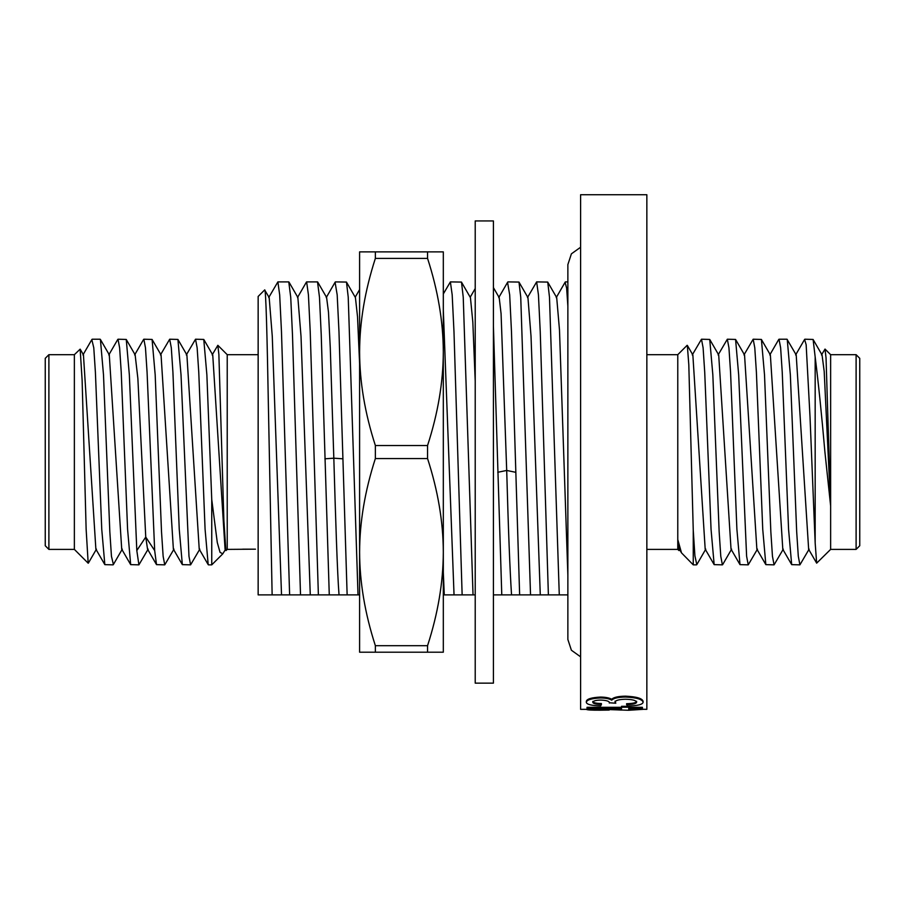 <?xml version="1.0" encoding="UTF-8"?>
<svg xmlns="http://www.w3.org/2000/svg" width="905" height="905" viewBox="0 0 905 905"><rect width="100%" height="100%" fill="white"/><g stroke="black" fill="none" stroke-linecap="round" stroke-linejoin="round"><path stroke-width="1.36" d="M48.893 549.392L45.25 545.749L45.25 358.323L48.893 354.681L48.893 549.392L74.368 549.392L88.181 563.204L86.133 529.187L82.129 380.338L80.16 349.149L83.532 354.964M48.893 354.681L74.368 354.681L74.368 549.392M258.151 354.681L227.223 354.681L227.223 549.392L255.493 549.177M255.402 549.177L242.619 549.177M158.285 452.036L155.185 374.828L152.085 339.443L143.85 339.217L145.467 347.803L147.074 372.26L154.676 550.568L156.508 564.63L164.744 564.856L163.138 556.292L161.52 531.846L158.285 452.036M148.137 549.131L138.906 564.856L136.813 550.568L129.347 374.874L126.259 339.454L118.012 339.217L119.618 347.803L121.236 372.26L127.582 529.255L130.671 564.63L138.906 564.856M135.128 354.783L137.865 378.448L145.75 537.061L147.538 549.131L156.508 564.63M152.085 339.443L161.056 354.941L173.375 549.131L182.346 564.641M199.813 549.131L190.593 564.856L188.975 556.292L181.023 374.806L177.923 339.443L186.894 354.941L199.224 549.131L208.173 564.607M225.662 549.131L222.811 553.792L220.051 552.367L217.279 542.457L211.747 499.492L206.872 374.828L203.772 339.443L212.743 354.941L225.062 549.131L226.035 550.568L227.223 549.392M203.772 339.443L195.525 339.217L197.143 347.803L198.761 372.26L205.084 529.255L208.195 564.607M177.923 339.443L169.688 339.217L171.305 347.803L172.923 372.26L179.247 529.255L182.346 564.63L190.593 564.856M173.975 549.131L164.744 564.856M211.747 499.492L211.747 564.856L208.444 564.856M113.397 564.494L111.451 556.27L109.833 531.812L103.498 374.851L100.41 339.454L109.381 354.964M91.824 339.613L93.781 347.814L95.398 372.283L101.756 529.323L104.833 564.641L113.068 564.856M83.441 354.794L95.873 549.154L104.833 564.641M109.279 354.794L121.711 549.154L130.671 564.63M74.368 354.681L80.16 349.149M186.294 354.941L195.525 339.217M160.457 354.941L169.688 339.217M212.143 354.941L217.845 345.314L218.874 354.398L223.897 520.601L225.854 550.5M375.36 251.873L375.36 258.389C364.93 290.697 359.67 321.886 359.602 351.955L359.602 251.873L443.314 251.873L443.314 652.211L359.602 652.211L359.602 351.955C359.67 382.001 364.919 413.189 375.36 445.52L427.556 445.52L427.556 458.552C437.952 490.634 443.212 521.823 443.314 552.118C443.212 582.413 437.952 613.601 427.556 645.684L427.556 652.211M443.314 271.885L443.314 293.955L450.385 281.896L452.183 294.849L453.982 331.728L462.138 594.89L444.276 594.89L443.314 572.379M355.201 297.191L359.602 289.566L359.602 271.885M375.36 445.52L375.36 458.552C364.93 490.872 359.67 522.049 359.602 552.118C359.67 582.175 364.919 613.364 375.36 645.684L427.556 645.684M375.36 258.389L427.556 258.389C437.952 290.471 443.212 321.66 443.314 351.955C443.212 382.249 437.952 413.438 427.556 445.52M375.36 458.552L427.556 458.552M427.556 251.873L427.556 258.389M375.36 645.684L375.36 652.211M475.216 452.036L475.216 683.139L493.417 683.139L493.417 220.933L475.216 220.933L475.216 452.036M580.603 656.826L571.394 650.231L567.865 639.473L567.865 264.611L571.394 253.841L580.603 247.246M830.632 549.392L816.649 563.159L815.167 542.989L815.167 356.943C818.403 382.872 821.65 414.569 824.919 452.036L830.632 505.952L830.632 354.681L856.107 354.681L856.107 549.392L830.632 549.392L830.632 505.952L826.039 357.848L825.021 349.07L821.469 354.964M856.107 354.681L859.75 358.323L859.75 545.749L856.107 549.392M815.167 542.989L810.02 416.922L806.151 344.726L804.59 339.454L795.619 354.964M830.632 505.952L824.195 371.435L822.057 354.952L813.086 339.454L804.862 339.217M808.651 549.312L796.208 354.952L786.988 339.217L779.013 339.217L780.63 347.803L782.237 372.26L788.572 529.323L791.683 564.641L799.907 564.856L798.301 556.27L796.683 531.812L790.348 374.828L787.248 339.443M782.802 549.301L770.37 354.941L761.399 339.443L753.175 339.217L754.781 347.803L756.399 372.26L762.734 529.244L765.834 564.63L774.069 564.856L772.451 556.27L770.845 531.812L764.51 374.783L761.41 339.432M696.805 564.607L694.904 555.851L693.253 530.353L693.253 564.856L696.556 564.856M707.948 452.036L711.047 529.267L714.158 564.63L722.394 564.856L720.776 556.27L719.158 531.812L712.835 374.806L709.735 339.443L701.488 339.217L703.106 347.803L704.724 372.26L707.948 452.036M757.462 549.131L748.231 564.856L746.614 556.258L738.672 374.817L735.573 339.443L727.337 339.217L728.944 347.803L730.561 372.26L736.896 529.255L739.996 564.63L748.231 564.856M783.289 549.143L774.069 564.856M809.127 549.154L799.907 564.856M815.167 356.943L813.097 339.454M692.257 354.941L701.488 339.217M718.106 354.941L727.337 339.217M743.944 354.941L753.175 339.217M765.834 564.63L756.863 549.131L744.543 354.941L735.573 339.443M739.996 564.63L731.025 549.131L718.706 354.941L709.735 339.443M714.158 564.641L705.187 549.131L692.857 354.941L687.325 345.382L688.807 364.772L693.253 530.353M681.499 552.865L679.338 549.131L677.777 539.584L681.499 552.865L693.253 564.856M646.849 354.681L677.777 354.681L677.777 549.392L678.954 550.568L677.777 539.584M679.938 549.131L678.965 550.568M297.858 297.451L301.026 336.411L310.279 594.89L300.517 594.89L292.473 334.646L290.731 297.293L288.774 281.896L277.88 281.896L279.679 294.849L281.478 331.728L289.623 594.89L258.151 594.89L258.151 296.455L264.633 289.973M268.717 297.564L277.88 281.896M300.517 594.89L289.623 594.89M335.088 282.258L337.18 294.849L338.979 331.728L347.135 594.89L329.273 594.89L321.218 334.545L319.476 297.202L317.519 281.896L306.637 281.896L308.424 294.849L310.223 331.728L318.379 594.89L310.279 594.89M329.273 594.89L318.379 594.89M359.602 594.89L358.018 594.89L348.221 297.123L346.479 282.066L335.393 281.896M358.018 594.89L334.522 594.89M444.276 594.89L443.314 594.89M475.216 594.89L473.032 594.89L463.236 297.202L461.493 282.077L450.396 281.896M473.032 594.89L462.138 594.89M507.558 282.36L509.685 294.849L511.483 331.728L519.64 594.89L501.777 594.89L493.417 326.309M501.777 594.89L493.417 594.89M527.479 297.564L536.642 281.896L538.441 294.849L540.24 331.728L548.385 594.89L530.534 594.89L520.737 297.112L518.984 282.066L507.886 281.896M530.534 594.89L507.038 594.89M567.865 594.89L559.279 594.89L549.482 297.168L547.74 282.077L536.642 281.896M559.279 594.89L548.385 594.89M565.082 282.281L566.632 288.084L567.865 306.195M272.134 594.89L268.389 405.497C267.145 336.581 265.9 287.552 264.656 289.939L269.181 297.575L272.269 336.253L281.523 594.89M547.717 282.089L556.699 297.621L559.482 329.974L567.865 575.218M518.972 282.077L527.943 297.575L531.02 336.185L540.285 594.89M493.417 287.609L499.198 297.621L501.076 313.65L506.698 470.453C508.305 528.848 509.922 570.331 511.54 594.89M461.46 282.1L470.442 297.632L472.829 322.067L475.216 381.084M443.314 309.906L454.039 594.89M346.457 282.077L355.427 297.598L357.52 316.716L359.602 363.572M326.592 297.428L328.481 312.157L330.268 347.735L333.821 458.19C335.551 517.106 337.294 572.854 339.024 594.89M594.223 709.339L580.603 709.339L580.603 194.733L646.849 194.733L646.849 709.339L628.737 709.034L628.737 710.267L643.104 709.339M626.577 704.622C632.912 704.463 636.272 703.66 636.645 702.212C636.147 700.413 632.414 699.418 625.468 699.237C618.975 699.418 615.491 700.368 615.027 702.076L615.796 703.208L609.404 702.789C609.416 701.239 606.554 700.323 600.807 700.051C595.716 700.21 593.047 700.968 592.786 702.303C593.103 703.592 595.976 704.316 601.406 704.463L600.694 705.889C591.599 705.662 586.813 704.475 586.316 702.359C586.689 699.882 591.44 698.411 600.569 697.947C605.807 698.049 609.518 698.796 611.69 700.176C613.658 698.185 618.262 697.133 625.525 697.054C636.532 697.551 642.403 699.293 643.116 702.28C642.55 704.599 637.278 705.855 627.301 706.024L626.577 703.717C632.912 703.558 636.272 702.766 636.645 701.318M615.027 701.183L615.796 703.208M592.786 701.409C593.103 702.699 595.976 703.411 601.406 703.558L601.406 704.463M586.316 702.359L586.316 701.466C586.678 698.999 591.429 697.54 600.569 697.065C605.818 697.167 609.518 697.913 611.69 699.293C613.658 697.303 618.273 696.262 625.525 696.171C636.543 696.669 642.403 698.4 643.116 701.386L643.116 702.28M628.737 707.314L642.392 707.314L642.392 709.034L628.737 709.034M628.737 710.267L587.028 708.819L587.028 707.314L621.543 707.314M587.028 708.23L621.543 708.23L621.543 706.307L628.737 706.307L628.737 708.23L642.392 708.23M586.316 709.294C586.689 709.961 591.44 710.255 600.569 710.187L600.569 709.26M600.569 710.187L609.189 710.063M621.543 707.224L628.737 707.224M601.35 709.034L621.543 710.086L621.543 709.034L601.35 709.034M617.617 709.034L621.543 709.034M609.325 703.027L609.325 702.133M600.569 697.947L600.569 697.065M611.69 700.176L611.69 699.293M625.525 697.054L625.525 696.171M136.813 550.568L145.75 537.061L154.676 550.568M497.761 472.286L506.698 470.453L515.624 472.286M324.895 458.801L333.821 458.19L342.757 458.801M91.914 339.454L82.943 354.952M117.763 339.454L108.792 354.952M143.601 339.443L134.63 354.952M88.339 563.148L96.45 549.143M122.288 549.131L113.317 564.641M135.218 354.952L126.248 339.454M100.138 339.217L92.174 339.217M227.223 354.681L217.856 345.314M222.811 553.803L211.747 564.856M830.632 354.681L825.021 349.07M816.661 563.148L808.55 549.143M782.712 549.131L791.683 564.641M769.782 354.952L778.753 339.454M646.849 549.392L677.777 549.392M731.625 549.131L722.654 564.641M705.776 549.131L696.827 564.607M677.777 354.681L687.144 345.314M567.865 281.896L565.399 281.896M565.184 282.111L556.224 297.621M507.705 282.089L498.734 297.621M475.216 288.548L470.204 297.213M317.723 282.089L326.682 297.587M288.989 282.1L297.937 297.587M335.178 282.1L326.23 297.575M306.433 282.077L297.485 297.564"/></g></svg>
